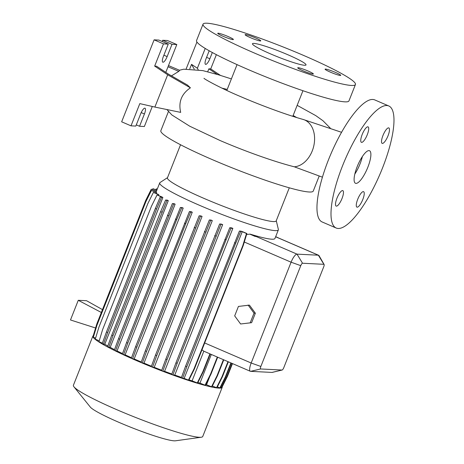 <?xml version="1.0" encoding="UTF-8"?>
<svg xmlns="http://www.w3.org/2000/svg" width="464" height="464" viewBox="0 0 464 464"><rect width="100%" height="100%" fill="white"/><g stroke="black" fill="none" stroke-linecap="round" stroke-linejoin="round"><path stroke-width="0.7" d="M355.998 183.39A17.719 5.034 113.3 0 0 367.482 168.13A17.719 5.034 113.3 0 0 369.506 150.725A17.719 5.034 113.3 0 0 368.979 150.603A17.719 5.034 113.3 0 0 357.5 165.863A17.719 5.034 113.3 0 0 355.476 183.268A17.719 5.034 113.3 0 0 355.998 183.39M354.821 174.064A17.719 5.034 113.3 0 0 362.361 156.571M228.097 36.528A8.416 0.853 21.6 0 0 217.738 33.304A8.416 0.853 21.6 0 0 223.027 36.273A8.416 0.853 21.6 0 0 233.386 39.504A8.416 0.853 21.6 0 0 228.097 36.528M255.467 37.903A8.416 0.853 21.6 0 0 245.108 34.678A8.416 0.853 21.6 0 0 250.398 37.648A8.416 0.853 21.6 0 0 260.762 40.878A8.416 0.853 21.6 0 0 255.467 37.903M335.455 72.396A8.416 0.853 21.6 0 0 325.09 69.165A8.416 0.853 21.6 0 0 330.38 72.14A8.416 0.853 21.6 0 0 340.744 75.365A8.416 0.853 21.6 0 0 335.455 72.396M308.079 71.021A8.416 0.853 21.6 0 0 297.72 67.79A8.416 0.853 21.6 0 0 303.009 70.766A8.416 0.853 21.6 0 0 313.374 73.991A8.416 0.853 21.6 0 0 308.079 71.021M361.647 142.384A8.416 2.395 113.3 0 0 367.099 135.14A8.416 2.395 113.3 0 0 368.062 126.869A8.416 2.395 113.3 0 0 367.813 126.811A8.416 2.395 113.3 0 0 362.361 134.061A8.416 2.395 113.3 0 0 361.398 142.332A8.416 2.395 113.3 0 0 361.647 142.384M382.411 143.428A8.416 2.395 113.3 0 0 387.863 136.178A8.416 2.395 113.3 0 0 388.826 127.913A8.416 2.395 113.3 0 0 388.577 127.855A8.416 2.395 113.3 0 0 383.125 135.105A8.416 2.395 113.3 0 0 382.162 143.37A8.416 2.395 113.3 0 0 382.411 143.428M357.17 207.182A8.416 2.395 113.3 0 0 362.622 199.932A8.416 2.395 113.3 0 0 363.585 191.667A8.416 2.395 113.3 0 0 363.335 191.609A8.416 2.395 113.3 0 0 357.883 198.859A8.416 2.395 113.3 0 0 356.92 207.124A8.416 2.395 113.3 0 0 357.17 207.182M336.406 206.138A8.416 2.395 113.3 0 0 341.858 198.888A8.416 2.395 113.3 0 0 342.821 190.623A8.416 2.395 113.3 0 0 342.571 190.565A8.416 2.395 113.3 0 0 337.119 197.815A8.416 2.395 113.3 0 0 336.156 206.08A8.416 2.395 113.3 0 0 336.406 206.138M338.152 228.468A66.456 18.891 -66.7 0 1 336.18 228.021A66.456 18.891 -66.7 0 1 343.783 162.748A66.456 18.891 -66.7 0 1 386.831 105.525A66.456 18.891 -66.7 0 1 388.803 105.972A66.456 18.891 -66.7 0 1 381.199 171.245A66.456 18.891 -66.7 0 1 338.152 228.468M336.18 228.021L322.138 221.966A66.456 18.891 -66.7 0 1 329.742 156.693A66.456 18.891 -66.7 0 1 372.789 99.47A66.456 18.891 -66.7 0 1 374.761 99.917L388.803 105.972M165.799 72.361L176.813 44.55L172.005 44.306L167.139 56.602A6.2 1.763 -66.7 0 1 162.997 62.246A6.2 1.763 -66.7 0 1 162.812 62.205A6.2 1.763 -66.7 0 1 163.403 56.417L168.27 44.121L163.467 43.877L154.663 66.103L156.536 66.195L168.426 74.107L187.462 85.051L190.408 87.829C181.511 93.879 178.269 102.068 180.687 112.387L154.883 107.068L167.678 74.762L190.408 87.829M212.321 52.513L209.85 58.748A6.2 1.763 -66.7 0 1 205.709 64.392A6.2 1.763 -66.7 0 1 205.529 64.351A6.2 1.763 -66.7 0 1 206.115 58.557L209.194 50.779M180.542 144.756L167.44 177.845A58.481 5.91 21.6 0 0 204.195 198.488A58.481 5.91 21.6 0 0 276.19 220.899L289.292 187.81M167.516 177.648L160.028 182.549A63.8 6.45 21.6 0 0 159.709 182.915A63.8 6.45 21.6 0 0 199.81 205.436A63.8 6.45 21.6 0 0 278.354 229.889A63.8 6.45 21.6 0 0 278.371 229.402L276.266 220.702M93.281 335.652A69.554 7.03 21.6 0 0 92.875 336.087L73.405 385.265A69.554 7.03 21.6 0 0 73.956 386.814A69.554 7.03 21.6 0 0 117.119 409.822A69.554 7.03 21.6 0 0 201.283 437.227A69.554 7.03 21.6 0 0 202.745 436.479L222.221 387.301A69.554 7.03 21.6 0 0 222.239 386.773M92.875 336.087A69.554 7.03 21.6 0 0 136.59 360.644A69.554 7.03 21.6 0 0 222.221 387.301M73.956 386.814L90.312 407.073A46.533 4.704 21.6 0 0 119.19 422.46A46.533 4.704 21.6 0 0 175.496 440.8L201.283 437.227M168.449 111.511L160.846 130.715A81.96 8.282 21.6 0 0 212.361 159.645A81.96 8.282 21.6 0 0 313.258 191.058L319.22 175.995M322.416 177.173L294.286 166.796C274.091 161.687 244.853 151.206 219.953 140.464L189.712 126.196L171.866 114.962L166.912 109.545M293.138 115.501L296.711 117.554M203.035 24.163L196.545 40.554A81.96 8.282 21.6 0 0 248.054 69.49A81.96 8.282 21.6 0 0 348.957 100.897L355.447 84.506A81.96 8.282 21.6 0 0 303.932 55.576A81.96 8.282 21.6 0 0 203.035 24.163A81.96 8.282 21.6 0 0 254.545 53.093A81.96 8.282 21.6 0 0 355.447 84.506M287.918 54.769A28.797 2.912 21.6 0 0 252.462 43.732A28.797 2.912 21.6 0 0 270.564 53.899A28.797 2.912 21.6 0 0 306.014 64.937A28.797 2.912 21.6 0 0 287.918 54.769M227.232 89.407L221.978 88.154M168.49 65.575L179.678 70.337L178.802 71.363L171.489 75.87M134.177 358.921L132.542 358.84L136.81 347.205L185.699 223.729L190.629 212.123L192.264 212.21L134.177 358.921A63.8 6.45 21.6 0 0 138.324 360.731A63.8 6.45 21.6 0 0 141.259 361.984M202.066 216.415A63.8 6.45 -158.4 0 1 200.802 215.888L199.155 215.806L202.066 216.415L143.973 363.132A63.8 6.45 21.6 0 0 151.432 366.195M212.297 220.591A63.8 6.45 -158.4 0 1 210.958 220.058L209.339 219.977L212.297 220.591L154.21 367.308A63.8 6.45 21.6 0 0 161.727 370.243M222.668 224.611A63.8 6.45 -158.4 0 1 221.247 224.077L219.646 223.996L222.668 224.611L164.575 371.328A63.8 6.45 21.6 0 0 171.842 374.013M232.858 228.352A63.8 6.45 -158.4 0 1 231.345 227.807L229.773 227.731L231.002 228.259L232.858 228.352L174.771 375.063A63.8 6.45 21.6 0 0 181.47 377.394M242.863 231.791A63.8 6.45 -158.4 0 1 240.944 231.153L239.412 231.072L242.237 231.681L184.15 378.398L188.807 380.242L194.375 369.042L204.131 344.392A8.862 2.517 -66.7 0 1 204.659 342.954L243.217 245.566L246.894 233.531L242.863 231.791M278.354 229.889L274.955 238.467A63.8 6.45 -158.4 0 1 251.662 234.587L251.447 234.523A63.8 6.45 -158.4 0 1 250.183 234.134L246.61 234.471M156.681 192.74A63.8 6.45 -158.4 0 1 156.53 192.514L151.444 190.478L156.681 192.74L156.362 193.546M158.821 194.764A63.8 6.45 -158.4 0 1 158.381 194.416L153.387 192.421L158.821 194.764L158.543 195.46M162.876 197.519A63.8 6.45 -158.4 0 1 161.93 196.922L157.047 194.979L161.721 196.991L160.277 196.922L162.876 197.519L104.789 344.23A63.8 6.45 21.6 0 0 107.787 346.005M168.287 200.639A63.8 6.45 -158.4 0 1 167.353 200.123L165.602 200.036L168.287 200.639L110.2 347.35A63.8 6.45 21.6 0 0 114.527 349.641M175.125 204.195A63.8 6.45 -158.4 0 1 174.093 203.679L172.37 203.592L175.125 204.195L117.038 350.912A63.8 6.45 21.6 0 0 122.525 353.585M183.199 208.092A63.8 6.45 -158.4 0 1 182.085 207.57L180.392 207.483L183.199 208.092L125.112 354.809A63.8 6.45 21.6 0 0 131.527 357.744M192.264 212.21A63.8 6.45 -158.4 0 1 191.075 211.683L189.405 211.596L190.629 212.123M211.317 354.461L199.961 383.136L205.413 385.329L210.981 374.129L217.68 357.205M197.89 382.562A63.8 6.45 21.6 0 0 199.961 383.136M201.968 349.862L203.829 351.202L192.096 380.845L197.635 383.078L203.203 371.873L210.279 354.009M188.987 379.877A63.8 6.45 21.6 0 0 192.096 380.845M205.772 384.604A63.8 6.45 21.6 0 0 206.526 384.772L211.897 386.93L217.465 375.73L223.764 359.826M209.809 376.484L206.526 384.772M255.368 313.223L249.441 305.126L238.432 306.426L234.68 315.891L240.607 323.988L251.621 322.683L255.368 313.223L254.028 313.154L248.107 305.057M282.118 370.034L272.252 372.389A8.862 2.517 -66.7 0 1 271.956 372.418L250.601 371.345A8.862 2.517 -66.7 0 1 250.34 371.287A8.862 2.517 -66.7 0 1 251.175 363.016L291.09 262.201A8.862 2.517 -66.7 0 1 297.006 254.139L318.362 255.212A8.862 2.517 -66.7 0 1 318.629 255.27A8.862 2.517 -66.7 0 1 319.029 255.652L324.092 264.445A2.656 0.754 113.3 0 0 323.889 264.312L302.534 263.239A2.656 0.754 113.3 0 0 300.765 265.657L260.849 366.473A2.656 0.754 113.3 0 0 260.675 368.967L282.031 370.04A2.656 0.754 113.3 0 0 282.118 370.034A2.656 0.754 113.3 0 0 283.806 367.621L323.721 266.812A2.656 0.754 113.3 0 0 324.092 264.445M275.639 236.744L277.826 237.73M250.125 234.274L255.258 236.489L255.722 236.362L251.453 234.523M250.34 371.287L210.093 353.933A8.862 2.517 -66.7 0 1 209.919 353.829L203.829 351.202M102.48 309.621L86.548 300.718L78.271 300.301L70.482 319.974L95.59 327.996M101.349 312.487L78.271 300.301M220.713 387.115L221.896 387.463L227.464 376.263L232.481 363.585M217.355 386.918L220.267 388.014L225.835 376.814L231.275 363.063M212.344 386.031L216.903 387.834L222.471 376.635L228.34 361.798M184.15 378.398L182.549 378.317L186.818 366.682L235.706 243.206L240.642 231.606M239.412 231.072L185.594 366.154L181.325 377.789L182.549 378.317M174.771 375.063L172.91 374.97L177.184 363.335L226.067 239.859L231.002 228.259M229.773 227.731L175.955 362.807L171.686 374.442L172.91 374.97M164.575 371.328L162.783 371.235L167.052 359.6L220.87 224.524M219.646 223.996L165.828 359.072L161.559 370.707L162.783 371.235M154.21 367.308L152.476 367.221L156.745 355.586L210.563 220.504M209.339 219.977L155.515 355.059L151.247 366.693L152.476 367.221M143.973 363.132L142.291 363.045L146.56 351.41L200.378 216.334M199.155 215.806L145.336 350.883L141.068 362.517L142.291 363.045M189.405 211.596L135.587 346.678L131.318 358.312L132.542 358.84M125.112 354.809L123.528 354.728L127.797 343.093L176.68 219.617L181.615 208.017M180.392 207.483L126.568 342.565L122.299 354.2L123.528 354.728M117.038 350.912L115.507 350.836L119.782 339.196L173.6 204.119M172.37 203.592L118.552 338.668L114.283 350.308L115.507 350.836M110.2 347.35L108.738 347.275L113.007 335.64L166.825 200.564M165.602 200.036L160.666 211.636L111.783 335.112L107.515 346.747L108.738 347.275M104.789 344.23L103.414 344.16L107.683 332.526L156.565 209.049L161.501 197.449M107.683 332.526L106.453 331.998L102.184 343.633L103.414 344.16M102.364 343.157L98.96 341.69L102.59 329.655L151.479 206.178L157.047 194.979M99.221 340.825L95.294 339.132L98.931 327.097L147.819 203.621L153.387 192.421M95.59 338.157L93.357 337.189L96.988 325.154L145.876 201.678L151.444 190.478M93.676 336.133L93.2 335.924L96.831 323.889L145.719 200.413L151.287 189.213L156.351 191.4M220.446 75.388L210.726 68.916L216.369 54.665M217.285 74.431L208.858 68.823L210.726 68.916M198.203 69.699L197.38 68.249L191.533 64.363L194.242 69.119M191.533 64.363L189.776 68.8M205.221 48.442L197.38 68.249M196.939 42.038L186.157 68.904M208.858 68.823L207.686 71.775M152.291 106.476L144.362 126.51L139.554 126.272L144.426 113.976A6.2 1.763 -66.7 0 0 145.012 108.187A6.2 1.763 -66.7 0 0 140.685 113.79L135.819 126.08L131.01 125.843L139.815 103.617L154.883 107.068M154.663 66.103L167.678 74.762M168.014 66.775L178.802 71.363M176.813 44.55L167.452 40.513L162.644 40.269L162.162 41.487M172.005 44.306L162.644 40.269M168.27 44.121L158.908 40.084L154.106 39.84L121.649 121.806L131.01 125.843M163.467 43.877L154.106 39.84M139.554 126.272L136.3 124.868M240.607 323.988L251.621 322.683M250.282 322.619L254.028 313.154M156.832 190.188L152.917 188.662L156.774 190.327M152.465 189.561L152.917 188.662M157.261 189.103L156.281 188.842L157.209 189.242M155.823 189.759L156.281 188.842M211.48 386.912L217.048 375.707L223.399 359.67M217.048 375.707L217.465 375.73M219.849 387.997L225.417 376.791L230.91 362.906M225.417 376.791L225.835 376.814M216.479 387.817L222.047 376.611L227.975 361.642M222.047 376.611L222.471 376.635M221.473 387.44L227.041 376.24L232.116 363.428M227.041 376.24L227.464 376.263M204.995 385.306L210.563 374.106L217.314 357.048M210.563 374.106L210.981 374.129M185.594 366.154L186.818 366.682M234.482 242.678L235.706 243.206M188.384 380.225L193.952 369.019L242.84 245.543L246.471 233.508L242.237 231.681M246.471 233.508L246.894 233.531M193.952 369.019L194.375 369.042M242.84 245.543L243.217 245.566M197.217 383.055L202.785 371.855L209.919 353.829M202.785 371.855L203.203 371.873M255.258 236.489L250.183 234.134M255.304 236.344L255.722 236.362M277.46 237.533L275.639 236.739M277.843 237.684L275.697 236.599M277.466 237.522L277.884 237.545M165.828 359.072L167.052 359.6M214.716 235.596L215.94 236.124M126.568 342.565L127.797 343.093M175.456 219.089L176.68 219.617M106.453 331.998L155.341 208.522L156.565 209.049M155.341 208.522L160.277 196.922M135.587 346.678L136.81 347.205M184.475 223.201L185.699 223.729M175.955 362.807L177.184 363.335M224.843 239.331L226.067 239.859M151.287 189.213L156.409 191.261M145.336 350.883L146.56 351.41M194.225 227.406L195.448 227.934M111.783 335.112L113.007 335.64M160.666 211.636L161.895 212.164M155.515 355.059L156.745 355.586M204.404 231.582L205.627 232.11M118.552 338.668L119.782 339.196M167.44 215.197L168.664 215.725M341.568 132.304L303.073 119.422A24.366 17.481 105.6 0 1 312.237 150.945A24.366 17.481 105.6 0 1 294.286 166.796M260.849 366.473L251.175 363.016L204.659 342.954M300.765 265.657L291.09 262.201L244.29 242.017M323.889 264.312L318.362 255.212L275.622 236.779M302.534 263.239L297.006 254.139L251.662 234.587M260.675 368.967L250.601 371.345M282.031 370.04L271.956 372.418M209.85 58.748L206.596 57.345M167.139 56.602L163.885 55.199M144.426 113.976L141.201 112.59M292.813 116.331L302.951 90.718M203.974 78.306C205.036 79.559 221.931 88.781 239.946 96.315C261.487 105.647 287.477 115.124 303.073 119.422M231.385 78.915L218.556 74.814L202.814 70.615L183.756 69.194L179.452 70.238M156.003 192.282L159.709 182.915M318.629 255.27L277.6 237.58M330.345 128.203L322.927 120.704L315.746 115.606L297.163 105.34M226.821 90.445L237.046 64.624"/></g></svg>
